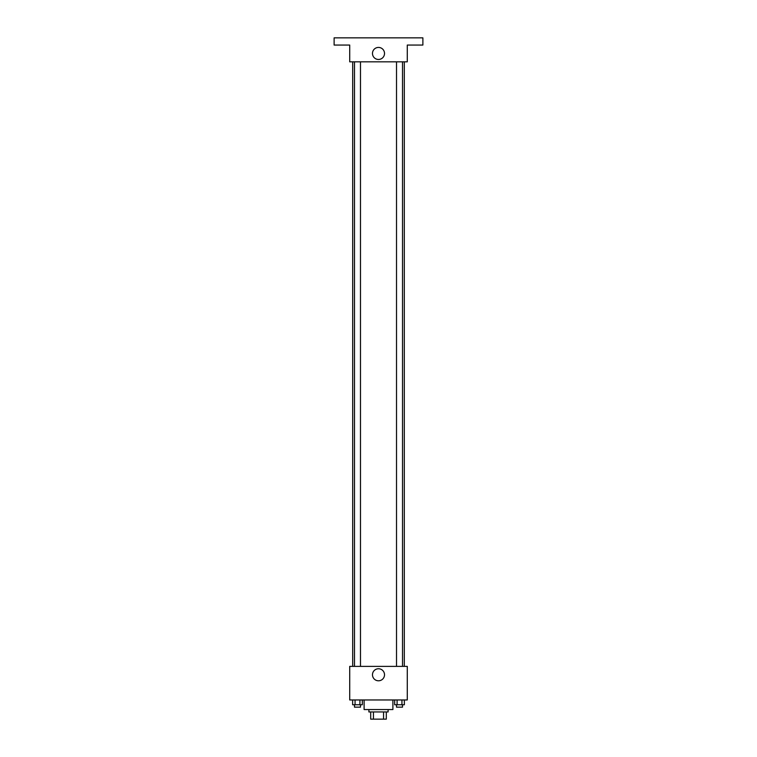 <?xml version="1.0" encoding="UTF-8"?>
<svg xmlns="http://www.w3.org/2000/svg" width="757" height="757" viewBox="0 0 757 757"><rect width="100%" height="100%" fill="white"/><g stroke="black" fill="none" stroke-linecap="round" stroke-linejoin="round"><path stroke-width="1.14" d="M383.553 711.949L383.553 719.15L370.703 719.15L370.703 711.949M383.553 719.15L386.297 719.15L386.297 711.949L386.297 719.15M388.095 709.555L388.095 711.949L368.905 711.949L368.905 709.555M373.447 711.949L373.447 719.15M364.108 699.96L364.108 709.555L392.892 709.555L392.892 699.96M407.285 699.96L349.715 699.96L349.715 666.378L407.285 666.378L407.285 699.96M384.518 674.771A6.018 6.018 0 0 1 375.491 679.985A6.018 6.018 0 0 1 375.491 669.557A6.018 6.018 0 0 1 384.518 674.771M404.314 61.837L404.314 666.378M396.517 666.378L396.517 61.837M360.483 61.837L360.483 666.378M407.285 61.837L349.715 61.837L349.715 45.051L334.121 45.051L334.121 37.85L422.879 37.85L422.879 45.051L407.285 45.051L407.285 61.837M384.518 53.444A6.018 6.018 0 0 1 375.491 58.658A6.018 6.018 0 0 1 375.491 48.23A6.018 6.018 0 0 1 384.518 53.444M404.361 699.96L404.361 704.758L394.671 704.758L394.671 699.96M401.939 699.96L401.939 704.758M397.094 699.96L397.094 704.758M402.516 704.758L402.516 707.152L396.517 707.152L396.517 704.758M362.329 699.96L362.329 704.758L352.639 704.758L352.639 699.96M359.906 699.96L359.906 704.758M355.061 699.96L355.061 704.758M360.483 704.758L360.483 707.152L354.484 707.152L354.484 704.758M352.686 61.837L352.686 666.378M402.516 666.378L402.516 61.837M354.484 61.837L354.484 666.378"/></g></svg>

